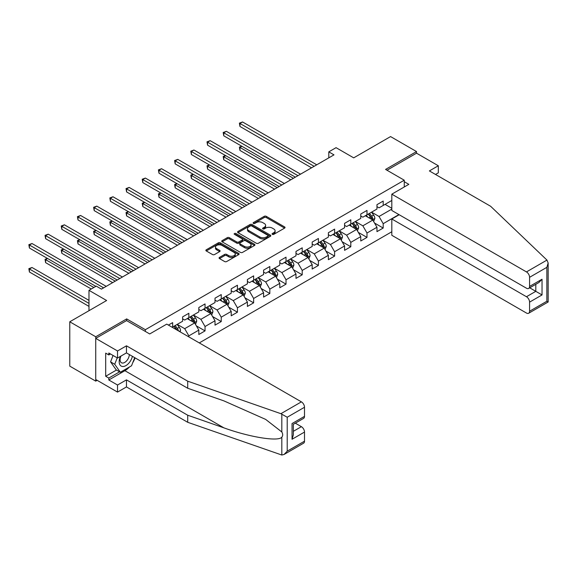 <?xml version="1.0" encoding="UTF-8"?>
<svg xmlns="http://www.w3.org/2000/svg" width="577" height="577" viewBox="0 0 577 577"><rect width="100%" height="100%" fill="white"/><g stroke="black" fill="none" stroke-linecap="round" stroke-linejoin="round"><path stroke-width="0.87" d="M272.351 234.356A1.01 0.584 0 0 0 273.772 234.356L284.605 228.103A1.442 0.829 0 0 0 285.024 227.511A1.442 0.829 0 0 0 284.605 226.927L266.257 216.332A1.442 0.829 0 0 0 264.223 216.332L253.397 222.585A1.01 0.584 0 0 0 253.101 222.996A1.01 0.584 0 0 0 253.397 223.407A1.01 0.584 0 0 0 254.818 223.407L256.224 222.599A4.609 2.661 0 0 1 262.744 222.599L264.273 223.487A4.609 2.661 0 0 1 265.622 225.369A4.609 2.661 0 0 1 264.273 227.251L262.874 228.059A1.01 0.584 0 0 0 262.578 228.47A1.01 0.584 0 0 0 262.874 228.881A1.01 0.584 0 0 0 264.295 228.881L265.701 228.074A4.609 2.661 0 0 1 272.221 228.074L273.75 228.954A4.609 2.661 0 0 1 275.099 230.836A4.609 2.661 0 0 1 273.75 232.719L272.351 233.526A1.01 0.584 0 0 0 272.055 233.937A1.01 0.584 0 0 0 272.351 234.356L272.351 233.526M219.484 257.4A1.442 0.829 0 0 0 219.065 257.991A1.442 0.829 0 0 0 219.484 258.575L224.633 261.547A1.442 0.829 0 0 0 226.667 261.547L238.698 254.608A1.442 0.829 0 0 0 239.116 254.017A1.442 0.829 0 0 0 238.698 253.426L220.349 242.838A1.442 0.829 0 0 0 218.315 242.838L206.292 249.783A1.442 0.829 0 0 0 205.866 250.368A1.442 0.829 0 0 0 206.292 250.959L212.509 254.544A1.442 0.829 0 0 0 214.543 254.544L219.693 251.579A1.442 0.829 0 0 0 220.111 250.988A1.442 0.829 0 0 0 219.693 250.396L216.606 248.622A3.851 2.229 0 0 1 215.481 247.043A3.851 2.229 0 0 1 217.861 244.987A3.851 2.229 0 0 1 222.058 245.47L234.132 252.445A3.851 2.229 0 0 1 235.265 254.017A3.851 2.229 0 0 1 232.884 256.073A3.851 2.229 0 0 1 228.68 255.589L226.667 254.428A1.442 0.829 0 0 0 224.633 254.428L219.484 257.4L219.484 258.575M435.52 174.456L438.318 172.84L438.318 165.765L416.522 153.179L416.522 151.563L390.564 136.576L353.708 157.853L336.059 147.669L328.796 151.859L333.982 154.86L101.437 289.12L96.251 286.12L88.981 290.318L88.981 310.693M126.666 320.646L126.666 318.908L95.732 336.766L69.774 321.786L106.63 300.509L88.981 290.318M126.666 318.908L145.354 329.698L404.268 180.212L404.268 186.984M416.522 151.563L385.58 169.422L404.268 180.212M256.325 243.249A1.442 0.829 0 0 0 258.359 243.249L270.389 236.31A1.442 0.829 0 0 0 270.808 235.719A1.442 0.829 0 0 0 270.389 235.135L252.041 224.54A1.442 0.829 0 0 0 250.007 224.54L237.984 231.485A1.442 0.829 0 0 0 237.558 232.069A1.442 0.829 0 0 0 237.984 232.661L256.325 243.249M234.868 234.572A1.01 0.584 0 0 1 235.892 234.716L235.892 233.512L254.544 244.28A1.442 0.829 0 0 1 254.962 244.872A1.442 0.829 0 0 1 254.544 245.456L242.513 252.401A1.442 0.829 0 0 1 240.479 252.401L222.138 241.806L222.138 240.631A1.442 0.829 0 0 0 221.712 241.222A1.442 0.829 0 0 0 222.138 241.806M222.138 240.631L227.28 237.659A1.442 0.829 0 0 1 229.321 237.659L236.758 241.958A1.442 0.829 0 0 0 238.799 241.958L242.21 239.989A1.442 0.829 0 0 0 242.636 239.397A1.442 0.829 0 0 0 242.21 238.806L234.464 234.341A1.01 0.584 0 0 1 234.168 233.923A1.01 0.584 0 0 1 234.796 233.389A1.01 0.584 0 0 1 235.892 233.512M95.732 336.766L95.732 381.123L69.774 366.135L69.774 321.786M145.354 331.436L145.354 329.698M199.289 342.911L391.812 231.759M391.812 200.471L383.193 205.448L383.193 201.07L376.969 204.669L376.969 209.04L367.001 214.795L367.001 210.417L360.769 214.017L360.769 218.394L350.802 224.143L350.802 219.772L344.577 223.364L344.577 227.742L334.61 233.497L334.61 229.119L328.378 232.719L328.378 237.089L318.41 242.845L318.41 238.474L312.186 242.066L312.186 246.444L302.218 252.199L302.218 247.821L295.987 251.421L295.987 255.791L286.026 261.547L286.026 257.169L279.795 260.768L279.795 265.146L269.827 270.894L269.827 266.524L263.595 270.115L263.595 274.493L253.635 280.249L253.635 275.871L247.403 279.47L247.403 283.841L237.435 289.596L237.435 285.226L231.211 288.817L231.211 293.195L221.243 298.951L221.243 294.573L215.012 298.172L215.012 302.543L205.044 308.298L205.044 303.92L198.82 307.519L198.82 311.897L188.852 317.646L188.852 313.275L182.62 316.867L182.62 321.245L172.653 327L172.653 322.622L168.397 325.082M398.923 214.586L383.193 223.667L383.193 228.045L376.969 231.637L376.969 227.266L367.001 233.014L367.001 237.392L360.769 240.991L360.769 236.613L350.802 242.369L350.802 246.74L344.577 250.339L344.577 245.961L334.61 251.716L334.61 256.094L328.378 259.686L328.378 255.315L318.41 261.071L318.41 265.442L312.186 269.041L312.186 264.663L302.218 270.418L302.218 274.796L295.987 278.388L295.987 274.017L286.026 279.766L286.026 284.144L279.795 287.743L279.795 283.365L269.827 289.12L269.827 293.491L263.595 297.09L263.595 292.712L253.635 298.468L253.635 302.846L247.403 306.437L247.403 302.067L237.435 307.822L237.435 312.193L231.211 315.792L231.211 311.414L221.243 317.17L221.243 321.548L215.012 325.139L215.012 320.769L205.044 326.517L205.044 330.895L198.82 334.494L198.82 330.116L188.852 335.872L188.852 336.889M172.653 327L172.191 327.267M187.193 318.605L194.665 322.925L184.698 328.674L177.226 324.361M182.62 318.85L184.698 320.047L188.852 317.646M184.698 328.674L188.852 335.872M194.665 322.925L198.82 330.116M203.385 309.258L210.857 313.571L200.897 319.326L193.418 315.013M198.82 309.496L200.897 310.693L205.044 308.298M200.897 319.326L205.044 326.517M210.857 313.571L215.012 320.769M219.577 299.91L227.057 304.223L217.089 309.979L209.617 305.659M215.012 300.148L217.089 301.345L221.243 298.951M217.089 309.979L221.243 317.17M227.057 304.223L231.211 311.414M235.777 290.556L243.249 294.876L233.281 300.624L225.809 296.311M231.211 290.794L233.281 291.998L237.435 289.596M233.281 300.624L237.435 307.822M243.249 294.876L247.403 302.067M251.969 281.208L259.448 285.521L249.48 291.277L242.001 286.964M247.403 281.446L249.48 282.643L253.635 280.249M249.48 291.277L253.635 298.468M259.448 285.521L263.595 292.712M268.168 271.854L275.64 276.174L265.672 281.929L258.2 277.609M263.595 272.099L265.672 273.296L269.827 270.894M265.672 281.929L269.827 289.12M275.64 276.174L279.795 283.365M284.36 262.506L291.839 266.819L281.872 272.575L274.392 268.262M279.795 262.744L281.872 263.941L286.026 261.547M281.872 272.575L286.026 279.766M291.839 266.819L295.987 274.017M300.559 253.159L308.031 257.472L298.064 263.227L290.592 258.907M295.987 253.397L298.064 254.594L302.218 252.199M298.064 263.227L302.218 270.418M308.031 257.472L312.186 264.663M316.751 243.804L324.224 248.124L314.263 253.873L306.784 249.56M312.186 244.042L314.263 245.247L318.41 242.845M314.263 253.873L318.41 261.071M324.224 248.124L328.378 255.315M332.951 234.457L340.423 238.77L330.455 244.525L322.983 240.212M328.378 234.695L330.455 235.892L334.61 233.497M330.455 244.525L334.61 251.716M340.423 238.77L344.577 245.961M349.143 225.102L356.615 229.422L346.654 235.178L339.175 230.858M344.577 225.347L346.654 226.545L350.802 224.143M346.654 235.178L350.802 242.369M356.615 229.422L360.769 236.613M365.335 215.755L372.814 220.068L362.846 225.823L355.374 221.51M360.769 215.993L362.846 217.19L367.001 214.795M362.846 225.823L367.001 233.014M372.814 220.068L376.969 227.266M391.812 209.105L379.039 216.476L371.566 212.156M385.061 204.366L391.812 208.261M376.969 206.645L379.039 207.843L383.193 205.448M379.039 216.476L383.193 223.667M95.732 381.123L97.131 380.315M328.796 151.859L328.796 157.853M374.523 223.039L383.193 228.045M358.331 232.387L367.001 237.392M342.132 241.741L350.802 246.74M325.94 251.089L334.61 256.094M309.748 260.436L318.41 265.442M293.549 269.791L302.218 274.796M277.357 279.138L286.026 284.144M261.157 288.493L269.827 293.491M244.965 297.84L253.635 302.846M228.766 307.188L237.435 312.193M212.574 316.542L221.243 321.548M196.375 325.89L205.044 330.895M272.748 234.493L273.75 233.916A4.609 2.661 0 0 0 275.099 232.033L275.099 230.836M265.622 225.369L265.622 226.566A4.609 2.661 0 0 1 264.273 228.449L263.278 229.026M284.584 228.11L266.257 217.536A1.442 0.829 0 0 0 264.223 217.536L253.801 223.551M270.368 236.318L252.041 225.744A1.442 0.829 0 0 0 250.007 225.744L237.998 232.675M267.836 236.13A1.01 0.584 0 0 0 268.132 235.719A1.01 0.584 0 0 0 267.836 235.308L251.738 226.011A1.01 0.584 0 0 0 250.31 226.011L248.831 226.869A4.609 2.661 0 0 0 247.483 228.752A4.609 2.661 0 0 0 248.831 230.634L259.838 236.988A4.609 2.661 0 0 0 266.365 236.988L267.836 236.13L267.836 237.335A1.01 0.584 0 0 0 268.132 236.916L268.132 235.719M247.483 228.752L247.483 229.949A4.609 2.661 0 0 0 248.831 231.831L248.831 230.634M267.836 237.335L266.365 238.186A4.609 2.661 0 0 1 259.838 238.186L248.831 231.831M222.152 241.821L227.28 238.864L227.28 237.659M242.636 239.397L242.636 240.595A1.442 0.829 0 0 1 242.21 241.186L238.799 243.155A1.442 0.829 0 0 1 236.758 243.155L229.321 238.864A1.442 0.829 0 0 0 227.28 238.864M235.892 234.716L254.522 245.47M244.475 246.415A3.851 2.229 0 0 0 248.68 246.898A3.851 2.229 0 0 0 251.06 244.843A3.851 2.229 0 0 0 249.928 243.263L245.672 240.811A1.442 0.829 0 0 0 243.638 240.811L240.227 242.78A1.442 0.829 0 0 0 239.801 243.371A1.442 0.829 0 0 0 240.227 243.956L244.475 246.415L244.475 247.612A3.851 2.229 0 0 0 248.68 248.096A3.851 2.229 0 0 0 251.06 246.04L251.06 244.843M239.801 243.371L239.801 244.569A1.442 0.829 0 0 0 240.227 245.153L240.227 243.956M244.475 247.612L240.227 245.153M235.265 254.017L235.265 255.214A3.851 2.229 0 0 1 232.884 257.27A3.851 2.229 0 0 1 228.68 256.787L226.667 255.625A1.442 0.829 0 0 0 224.633 255.625L219.505 258.59M215.481 247.043L215.481 248.247A3.851 2.229 0 0 0 216.606 249.819L216.606 248.622M219.671 251.586L216.606 249.819M238.676 254.616L220.349 244.035A1.442 0.829 0 0 0 218.315 244.035L206.306 250.966M373.636 221.489L374.87 218.38A3.888 2.243 -120 0 0 373.629 215.07L371.48 212.206M367.751 217.147L366.294 215.207M241.929 146.306L239.96 147.445L239.96 150.438L290.801 179.793M372.208 219.722L372.771 218.546A3.888 2.243 -120 0 0 371.653 216.209L369.511 213.346M368.537 213.908L370.91 217.082A1.983 1.147 60 0 1 371.271 217.68L372.771 218.546M368.263 214.067L370.405 216.923A3.888 2.243 60 0 1 371.523 219.267M239.96 150.438L239.39 147.113L293.39 178.293M239.39 147.113L241.705 146.176M314.155 166.306L239.96 123.471L242.556 121.971L316.751 164.806M311.558 167.806L239.96 126.464L239.96 123.471L239.39 123.139L242.556 121.971M239.96 126.464L239.39 123.139M120.499 356.334A9.542 5.51 120 0 0 122.562 366.503A9.542 5.51 120 0 0 132.4 356.319M121.011 356.038A6.535 3.772 120 0 0 121.444 362.753A6.535 3.772 120 0 0 122.403 363.048A6.535 3.772 120 0 0 129.327 354.552M134.701 357.646L131.542 365.782L120.333 372.252L116.179 369.85L110.575 361.88L113.063 355.468M120.333 372.252L114.729 364.275L117.218 357.87M110.575 361.88L114.729 364.275M546.953 260.083L548.15 262.989L546.859 267.331L529.578 277.313A4.407 2.546 -120 0 0 526.462 271.918L546.953 260.083L490.645 206.285L429.389 170.922L438.318 165.765M399.183 214.738L391.812 218.993L391.812 235.293L526.462 313.037A4.407 2.546 -120 0 0 528.662 313.253A4.407 2.546 -120 0 0 529.578 311.234L529.578 302.124A4.407 2.546 -120 0 0 526.462 296.729L535.802 291.335L542.034 294.934L529.578 302.124M391.812 218.993L526.462 296.729M404.268 181.712L408.833 184.344L391.812 194.175L391.812 210.482L526.462 288.219A4.407 2.546 -120 0 0 528.662 288.435A4.407 2.546 -120 0 0 529.578 286.423L529.578 277.313M391.812 194.175L526.462 271.918M416.522 153.179L386.987 170.229M529.722 287.822L535.802 291.335L535.802 284.317M529.578 286.423L542.034 279.232L538.918 282.514L528.662 288.435M529.578 311.234L546.859 301.259L547.515 301.634M129.479 366.972A16.517 9.535 -60 0 1 124.899 370.694L108.808 379.983L117.528 385.018L126.457 379.861L187.713 415.224L187.713 422.299L281.821 455.029L284.1 454.445L287.216 451.156L304.505 441.181A4.407 2.546 60 0 1 303.589 443.194L284.1 454.445M187.713 415.224L223.912 427.86C249.632 437.2 278.446 441.845 281.821 437.186C282.954 435.765 282.954 434.027 281.821 431.964L265.651 419.4L223.912 400.885L187.713 388.256L126.457 352.893L117.528 358.043L108.808 353.009L108.808 354.927L105.692 353.131L105.692 376.269L108.808 378.065L119.605 371.833M117.528 385.018L117.528 392.093L95.732 379.507L95.732 338.389L126.565 320.588L149.71 333.953L166.739 324.123L301.389 401.859A4.407 2.546 60 0 1 304.505 407.254L304.505 416.363A4.407 2.546 60 0 1 303.589 418.383L293.332 424.304L293.332 434.921L292.041 439.263L292.041 423.561C293.722 424.528 293.722 424.528 292.041 423.561L304.505 416.363M126.457 379.861L126.457 386.936L117.528 392.093M187.713 422.299L126.457 386.936M304.505 407.254L287.216 417.236L280.891 413.695L187.713 381.181L126.457 345.818L117.528 350.975L117.528 358.043M117.528 350.975L95.732 338.389M108.808 379.983L108.808 378.065M126.457 345.818L126.457 352.893M187.713 381.181L187.713 388.256M293.332 431.322L301.389 426.677A4.407 2.546 60 0 1 304.505 432.072L304.505 441.181M301.389 426.677L295.309 423.165M135.105 357.884A16.517 9.535 -60 0 1 132.76 362.652M110.467 353.968L108.808 354.927M105.692 376.269L116.496 370.03M357.437 230.843L358.67 227.727A3.888 2.243 -120 0 0 357.43 224.417L355.288 221.554M351.552 226.494L350.095 224.554M225.737 155.653L223.768 156.793L223.768 159.793L274.602 189.141M356.016 229.076L356.572 227.893A3.888 2.243 -120 0 0 355.461 225.557L353.319 222.693M352.338 223.256L354.718 226.429A1.983 1.147 60 0 1 355.079 227.035L356.572 227.893M352.071 223.414L354.213 226.278A3.888 2.243 60 0 1 355.324 228.615M223.768 159.793L223.191 156.468L277.198 187.64M223.191 156.468L225.506 155.523M341.245 240.191L342.478 237.082A3.888 2.243 -120 0 0 341.238 233.764L339.096 230.908M335.36 235.849L333.903 233.901M209.545 165.008L207.569 166.147L207.569 169.14L258.409 198.495M339.817 238.424L340.38 237.248A3.888 2.243 -120 0 0 339.262 234.904L337.119 232.048M336.146 232.61L338.526 235.784A1.983 1.147 60 0 1 338.887 236.382L340.38 237.248M335.872 232.762L338.014 235.625A3.888 2.243 60 0 1 339.132 237.962M207.569 169.14L206.999 165.815L261.006 196.995M206.999 165.815L209.314 164.871M297.963 175.653L223.768 132.818L226.357 131.318L300.559 174.16M295.366 177.153L223.768 135.819L223.768 132.818L223.191 132.486L226.357 131.318M223.768 135.819L223.191 132.486M281.764 185.008L207.569 142.173L210.165 140.673L284.36 183.508M279.167 186.508L207.569 145.166L207.569 142.173L206.999 141.841L210.165 140.673M207.569 145.166L206.999 141.841M325.046 249.545L326.279 246.429A3.888 2.243 -120 0 0 325.039 243.119L322.896 240.256M319.16 245.196L317.703 243.256M193.345 174.355L191.376 175.495L191.376 178.495L242.21 207.843M323.625 247.771L324.18 246.595A3.888 2.243 -120 0 0 323.07 244.259L320.927 241.395M319.954 241.958L322.327 245.131A1.983 1.147 60 0 1 322.687 245.737L324.18 246.595M319.68 242.116L321.822 244.973A3.888 2.243 60 0 1 322.932 247.317M191.376 178.495L190.799 175.163L244.807 206.342M190.799 175.163L193.115 174.225M308.854 258.893L310.087 255.784A3.888 2.243 -120 0 0 308.846 252.466L306.704 249.61M302.968 254.551L301.511 252.603M177.153 183.71L175.177 184.842L175.177 187.842L226.018 217.19M307.433 257.126L307.988 255.95A3.888 2.243 -120 0 0 306.87 253.606L304.728 250.75M303.754 251.312L306.135 254.486A1.983 1.147 60 0 1 306.495 255.084L307.988 255.95M303.488 251.464L305.63 254.327A3.888 2.243 60 0 1 306.74 256.664M175.177 187.842L174.607 184.517L228.615 215.697M174.607 184.517L176.923 183.573M292.654 268.24L293.888 265.132A3.888 2.243 -120 0 0 292.647 261.821L290.505 258.958M286.769 263.898L285.319 261.958M160.954 193.057L158.985 194.197L158.985 197.19L209.819 226.545M291.234 266.473L291.789 265.297A3.888 2.243 -120 0 0 290.678 262.961L288.536 260.097M287.562 260.66L289.935 263.833A1.983 1.147 60 0 1 290.296 264.432L291.789 265.297M287.288 260.818L289.43 263.675A3.888 2.243 60 0 1 290.548 266.019M158.985 197.19L158.415 193.865L212.415 225.044M158.415 193.865L160.731 192.927M265.571 194.355L191.376 151.52L193.966 150.02L268.168 192.855M262.975 195.855L191.376 154.513L191.376 151.52L190.799 151.188L193.966 150.02M191.376 154.513L190.799 151.188M249.372 203.71L175.177 160.868L177.774 159.375L251.969 202.21M246.783 205.203L175.177 163.868L175.177 160.868L174.607 160.543L177.774 159.375M175.177 163.868L174.607 160.543M233.18 213.057L158.985 170.222L161.582 168.722L235.777 211.557M230.584 214.557L158.985 173.215L158.985 170.222L158.415 169.89L161.582 168.722M158.985 173.215L158.415 169.89M276.462 277.595L277.696 274.479A3.888 2.243 -120 0 0 276.455 271.168L274.313 268.305M270.577 273.246L269.12 271.305M144.762 202.404L142.786 203.544L142.786 206.544L193.627 235.892M275.041 275.828L275.597 274.645A3.888 2.243 -120 0 0 274.479 272.308L272.337 269.445M271.363 270.007L273.743 273.181A1.983 1.147 60 0 1 274.104 273.786L275.597 274.645M271.096 270.166L273.238 273.029A3.888 2.243 60 0 1 274.349 275.366M142.786 206.544L142.216 203.219L196.223 234.392M142.216 203.219L144.531 202.275M216.988 222.405L142.786 179.57L145.382 178.069L219.577 220.912M214.392 223.905L142.786 182.57L142.786 179.57L142.216 179.238L145.382 178.069M142.786 182.57L142.216 179.238M260.263 286.942L261.504 283.834A3.888 2.243 -120 0 0 260.256 280.516L258.114 277.66M254.378 282.6L252.928 280.653M128.563 211.759L126.594 212.899L126.594 215.892L177.427 245.247M258.842 285.175L259.398 283.999A3.888 2.243 -120 0 0 258.287 281.655L256.145 278.799M255.171 279.362L257.544 282.535A1.983 1.147 60 0 1 257.905 283.134L259.398 283.999M254.897 279.513L257.039 282.377A3.888 2.243 60 0 1 258.157 284.713M126.594 215.892L126.024 212.567L180.024 243.746M126.024 212.567L128.339 211.622M200.789 231.759L126.594 188.917L129.19 187.424L203.385 230.259M198.192 233.259L126.594 191.917L126.594 188.917L126.024 188.592L129.19 187.424M126.594 191.917L126.024 188.592M244.071 296.289L245.304 293.181A3.888 2.243 -120 0 0 244.064 289.87L241.922 287.007M238.186 291.948L236.729 290.007M112.371 221.106L110.395 222.246L110.395 225.246L161.235 254.594M242.65 294.522L243.205 293.347A3.888 2.243 -120 0 0 242.095 291.01L239.945 288.147M238.972 288.709L241.352 291.883A1.983 1.147 60 0 1 241.713 292.489L243.205 293.347M238.705 288.868L240.847 291.724A3.888 2.243 60 0 1 241.958 294.068M110.395 225.246L109.825 221.914L163.832 253.094M109.825 221.914L112.14 220.977M184.597 241.107L110.395 198.272L112.991 196.771L187.193 239.606M182 242.607L110.395 201.265L110.395 198.272L109.825 197.94L112.991 196.771M110.395 201.265L109.825 197.94M227.879 305.644L229.112 302.536A3.888 2.243 -120 0 0 227.872 299.218L225.722 296.362M221.994 301.302L220.537 299.355M96.171 230.461L94.202 231.593L94.202 234.594L145.043 263.941M226.451 303.877L227.013 302.701A3.888 2.243 -120 0 0 225.895 300.357L223.753 297.501M222.78 298.064L225.153 301.23A1.983 1.147 60 0 1 225.513 301.836L227.013 302.701M222.506 298.215L224.648 301.079A3.888 2.243 60 0 1 225.766 303.415M94.202 234.594L93.633 231.269L147.633 262.448M93.633 231.269L95.948 230.324M168.397 250.461L94.202 207.619L96.799 206.126L170.994 248.961M165.801 251.954L94.202 210.619L94.202 207.619L93.633 207.294L96.799 206.126M94.202 210.619L93.633 207.294M211.68 314.992L212.913 311.883A3.888 2.243 -120 0 0 211.672 308.572L209.53 305.709M205.794 310.65L204.337 308.709M79.979 239.808L78.01 240.948L78.01 243.941L128.844 273.296M210.259 313.224L210.814 312.049A3.888 2.243 -120 0 0 209.703 309.705L207.561 306.849M206.58 307.411L208.961 310.585A1.983 1.147 60 0 1 209.321 311.183L210.814 312.049M206.314 307.57L208.456 310.426A3.888 2.243 60 0 1 209.566 312.77M78.01 243.941L77.433 240.616L131.441 271.796M77.433 240.616L79.749 239.679M152.205 259.809L78.01 216.974L80.6 215.473L154.802 258.308M149.609 261.309L78.01 219.967L78.01 216.974L77.433 216.642L80.6 215.473M78.01 219.967L77.433 216.642M195.488 324.346L196.721 321.23A3.888 2.243 -120 0 0 195.48 317.92L193.338 315.056M189.602 319.997L188.145 318.057M63.787 249.156L61.811 250.295L61.811 253.296L112.652 282.643M194.06 322.579L194.622 321.396A3.888 2.243 -120 0 0 193.504 319.059L191.362 316.196M190.388 316.759L192.768 319.932A1.983 1.147 60 0 1 193.122 320.538L194.622 321.396M190.114 316.917L192.256 319.781A3.888 2.243 60 0 1 193.374 322.117M61.811 253.296L61.241 249.971L115.249 281.143M61.241 249.971L63.557 249.026M136.006 269.156L61.811 226.321L64.408 224.821L138.603 267.663M133.41 270.656L61.811 229.321L61.811 226.321L61.241 225.989L64.408 224.821M61.811 229.321L61.241 225.989M180.089 331.833L180.522 330.585A3.888 2.243 -120 0 0 179.281 327.267L177.139 324.411M47.588 258.51L45.619 259.65L45.619 262.643L91.267 288.998M178.444 330.881L178.423 330.751A3.888 2.243 -120 0 0 177.312 328.407L175.17 325.551M174.196 326.113L176.569 329.287A1.983 1.147 60 0 1 176.93 329.885L178.423 330.751M173.922 326.265L176.064 329.128A3.888 2.243 60 0 1 176.475 329.741M45.619 262.643L45.042 259.318L93.856 287.497M45.042 259.318L47.357 258.373M119.814 278.511L45.619 235.668L48.208 234.175L122.411 277.01M117.218 280.011L45.619 238.669L45.619 235.668L45.042 235.344L48.208 234.175M45.619 238.669L45.042 235.344M88.981 300.386L32.016 267.497L29.42 268.997L29.42 271.998L88.981 306.38M29.42 271.998L28.85 268.666L88.981 303.387M28.85 268.666L32.016 267.497M103.615 287.858L29.42 245.023L32.016 243.523L106.211 286.358M95.832 286.358L29.42 248.016L29.42 245.023L28.85 244.691L32.016 243.523M29.42 248.016L28.85 244.691M273.75 233.916L273.75 232.719M262.874 228.881L262.874 228.059M264.273 228.449L264.273 227.251M253.397 223.407L253.397 222.585M264.223 217.536L264.223 216.332M266.257 217.536L266.257 216.332M284.605 228.103L284.605 226.927M237.984 232.661L237.984 231.485M250.007 225.744L250.007 224.54M252.041 225.744L252.041 224.54M270.389 236.31L270.389 235.135M259.838 238.186L259.838 236.988M266.365 238.186L266.365 236.988M229.321 238.864L229.321 237.659M236.758 243.155L236.758 241.958M238.799 243.155L238.799 241.958M242.21 241.186L242.21 239.989M254.544 245.456L254.544 244.28M224.633 255.625L224.633 254.428M226.667 255.625L226.667 254.428M228.68 256.787L228.68 255.589M219.693 251.579L219.693 250.396M206.292 250.959L206.292 249.783M218.315 244.035L218.315 242.838M220.349 244.035L220.349 242.838M238.698 254.608L238.698 253.426M372.432 219.851L374.841 218.452M371.653 216.209L373.629 215.07M368.883 217.803L370.405 216.923M546.859 301.259L546.859 267.331M542.034 279.232L542.034 294.934M281.821 455.029L281.821 437.186M281.821 431.964L281.821 414.12M287.216 417.236L287.216 451.156M304.505 432.072L292.041 439.263M280.891 413.695L301.389 401.859M124.899 370.694L223.912 427.86M356.233 229.199L358.649 227.807M355.461 225.557L357.43 224.417M352.691 227.15L354.213 226.278M340.041 238.546L342.45 237.154M339.262 234.904L341.238 233.764M336.499 236.505L338.014 235.625M323.841 247.901L326.257 246.509M323.07 244.259L325.039 243.119M320.3 245.852L321.822 244.973M307.649 257.248L310.058 255.856M306.87 253.606L308.846 252.466M304.108 255.207L305.63 254.327M291.45 266.603L293.866 265.204M290.678 262.961L292.647 261.821M287.909 264.554L289.43 263.675M275.258 275.95L277.674 274.558M274.479 272.308L276.455 271.168M271.717 273.902L273.238 273.029M259.059 285.298L261.475 283.906M258.287 281.655L260.256 280.516M255.517 283.257L257.039 282.377M242.867 294.652L245.283 293.26M242.095 291.01L244.064 289.87M239.325 292.604L240.847 291.724M226.674 304L229.083 302.608M225.895 300.357L227.872 299.218M223.126 301.959L224.648 301.079M210.475 313.354L212.891 311.955M209.703 309.705L211.672 308.572M206.934 311.306L208.456 310.426M194.283 322.702L196.692 321.31M193.504 319.059L195.48 317.92M190.742 320.653L192.256 319.781M179.281 331.364L180.5 330.657M177.312 328.407L179.281 327.267M548.15 262.989L548.15 302.002L528.662 313.253"/></g></svg>

